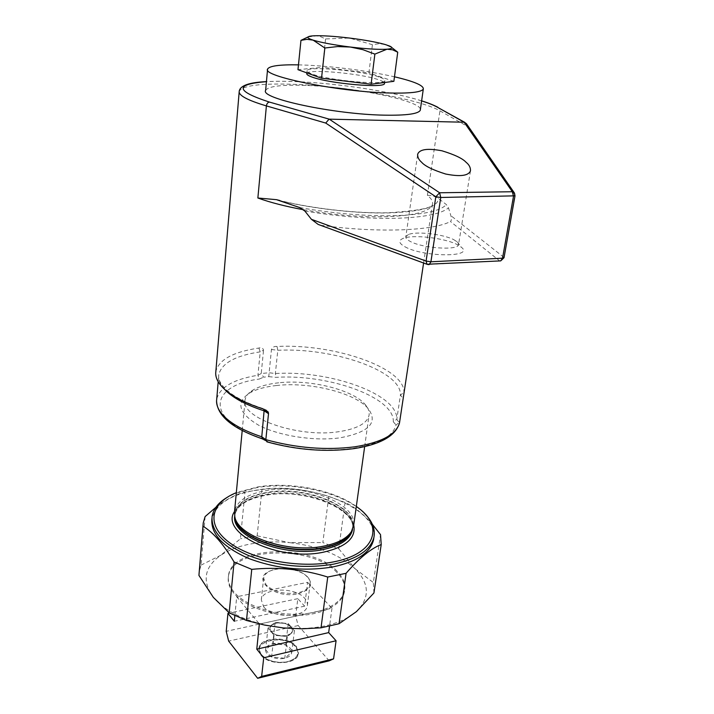 <?xml version="1.0" encoding="UTF-8"?>
<svg xmlns="http://www.w3.org/2000/svg" width="714" height="714" viewBox="0 0 714 714"><rect width="100%" height="100%" fill="white"/><g stroke="black" fill="none" stroke-linecap="round" stroke-linejoin="round"><path stroke-width="0.54" stroke-dasharray="3.57 2.68" d="M306.77 73.542C307.011 68.544 360.757 73.301 378.661 79.781C382.418 81.057 384.373 82.199 384.525 83.19M379.018 76.978C361.088 70.57 307.297 65.768 307.065 70.695C306.806 71.614 308.412 72.712 311.902 73.979C328.529 80.53 385.426 85.644 384.855 80.655C385.149 79.62 383.204 78.397 379.018 76.978M298.47 64.858L308.234 65.206C338.498 66.92 367.246 70.784 394.476 76.791M265.635 90.401C268.116 86.242 281.611 84.591 306.11 85.439C353.296 86.947 420.823 100.683 420.403 109.483M261.502 654.934L266.875 659.165C273.319 662.315 280.138 663.19 287.34 661.789C297.399 658.656 300.157 653.712 295.623 646.964C285.118 633.425 249.829 641.324 261.502 654.934M296.248 646.295L298.497 653.149C297.577 657.21 293.981 660.031 287.697 661.61C280.254 663.065 273.194 662.155 266.536 658.897L260.985 654.533L258.95 648.089C259.905 636.942 288.117 635.701 296.248 646.295M290.919 633.595L286.546 635.585L280.727 635.897C276.372 635.38 273.141 633.961 271.025 631.631L269.821 627.972C270.338 625.642 272.391 624.063 275.979 623.197C285.886 622.376 291.428 624.928 292.606 630.864C292.097 633.113 290.08 634.675 286.555 635.558C299.746 632.818 288.545 620.064 276.006 623.224C262.761 625.705 273.623 638.771 286.528 635.531C276.604 636.406 271.025 633.871 269.821 627.945L271.615 625.152L275.979 623.215L281.718 622.92C285.975 623.429 289.179 624.821 291.321 627.097L292.597 630.89L290.919 633.595L294.418 630.658L288.251 623.572L275.176 622.278L268.018 628.052L274.06 635.246L287.385 636.558L290.919 633.595M260.922 655.068C268.651 665.939 297.542 664.77 298.425 653.694L296.185 646.83C288.054 636.228 259.842 637.477 258.896 648.624L260.922 655.068M258.879 348.048L260.226 351.85L263.546 350.199C262.957 347.959 261.395 347.236 258.879 348.048C233.237 351.85 218.903 359.651 215.851 371.467M403.963 393.28L403.999 392.495C404.909 367.603 333.777 343.505 277.041 346.468C274.372 346.12 272.507 347.129 271.445 349.503L268.75 376.653L263.591 377.171L261.226 373.52L257.924 375.261C233.407 379.304 219.671 387.3 216.708 399.242L216.565 400.706M404.909 246.749C423.188 257.227 474.489 257.513 461.503 247.347L457.192 244.572C444.492 237.932 412.862 234.299 403.169 238.387C398.171 240.466 398.751 243.26 404.909 246.749M453.756 239.654L457.335 241.948L458.54 244.706C457.986 250.712 422.411 248.32 410.131 241.359C406.9 239.645 405.481 238.065 405.855 236.62L408.569 234.478C416.592 231.104 443.18 234.165 453.756 239.654M303.548 209.746C332.822 214.932 360.293 217.261 385.962 216.735C414.325 215.646 429.801 211.603 432.398 204.606C433.211 201.696 431.533 198.626 427.383 195.377C431.06 195.252 434.71 196.27 438.351 198.421L446.348 204.57L448.49 207.872L450.873 215.646C451.694 218.484 451.551 220.447 450.454 221.527L499.523 260.788L428.079 264.457L321.175 225.338C377.956 233.112 432.916 230.881 450.454 221.527M276.559 385.498C265.331 386.711 256.388 389.192 249.739 392.959C235.468 402.482 238.467 413.254 258.745 425.285C278.987 435.897 314.24 441.395 339.837 437.852C369.45 432.273 378.741 422.34 367.737 408.069C354.019 392.477 309.349 381.704 276.559 385.498M278.719 382.793C268.125 383.918 259.7 386.247 253.461 389.764C248.588 392.602 245.803 395.94 245.116 399.786C239.511 417.378 297.426 438.093 338.374 431.756C356.589 429.007 366.791 423.634 368.977 415.646C369.754 411.817 368.353 407.944 364.774 404.026C351.931 389.416 309.662 379.232 278.719 382.793M266.911 441.85L268.384 441.921C297.301 449.704 325.379 451.873 352.627 448.428C378.5 444.233 392.977 436.433 396.029 425.017L399.67 422.09L398.037 421.153L396.805 419.305C398.1 394.128 329.913 370.075 275.372 373.52L269.071 372.744L261.226 373.52L263.546 350.199M337.124 571.262C311.964 543.416 231.211 545.826 228.462 575.77C227.712 581.16 229.56 586.569 233.987 591.986C244.741 605.035 271.579 614.692 296.979 614.219C322.407 613.799 342.149 603.526 344.585 590.639C345.746 583.972 343.264 577.51 337.124 571.262M336.954 572.494C311.813 544.612 231.095 547.049 228.346 577.028C227.596 582.428 229.435 587.845 233.862 593.263C244.607 606.329 271.427 615.995 296.819 615.513C322.237 615.093 341.979 604.794 344.407 591.897C345.576 585.212 343.095 578.742 336.954 572.494M373.913 537.374C377.358 507.44 307.886 481.031 257.12 489.991C230.524 494.463 215.45 504.2 211.88 519.194M364.363 513.286L360.133 509.555C337.927 491.473 292.312 481.87 257.379 487.475L234.897 493.508L226.873 497.542M356.322 506.413C333.688 489.965 291.026 481.611 258.138 486.85L236.325 492.66M353.769 524.719C356.366 503.236 304.842 483.708 267.322 490.384C248.044 493.677 237.128 500.63 234.567 511.26M257.147 535.83L289.634 542.649C276.256 541.31 263.466 541.712 251.274 543.854C239.11 546.058 228.971 549.842 220.876 555.197L240.413 538.775L244.982 492.053L261.967 489.429L257.147 535.83L240.413 538.775M215.878 507.306C226.284 499.282 235.986 494.195 244.982 492.053M307.323 576.644C309.573 579.045 310.483 581.499 310.072 584.007C309.082 588.22 305.039 591.138 297.943 592.772C284.52 594.637 273.908 592.022 266.09 584.918L263.653 578.054C264.358 574.547 267.295 571.878 272.462 570.049L276.22 569.067C286.778 567.451 296.149 569.147 304.334 574.136L307.323 576.644M298.211 593.789C312.205 589.327 314.401 582.91 304.798 574.547C296.364 569.406 286.698 567.666 275.818 569.326L271.954 570.343C249.106 576.957 273.328 599.599 298.211 593.789M263.689 606.864C272.739 618.797 306.422 617.806 307.332 605.749C307.752 603.187 306.859 600.679 304.637 598.225C295.06 586.622 262.324 587.702 261.297 599.849L263.689 606.864M261.967 489.429C284.779 487.037 307.047 489.358 328.779 496.391L345.041 502.469C354.117 506.556 363.221 513.812 372.333 524.255M373.922 592.986L373.351 582.526L380.526 534.625M345.041 502.469L338.775 548.825L322.835 542.551L328.779 496.391M205.114 516.579L201.036 565.131L199.135 571.959M201.036 565.131L220.876 555.197C204.258 566.961 201.75 581.026 213.352 597.395C227.587 613.737 250.917 623.92 283.36 627.945C315.865 630.319 340.203 624.893 356.393 611.657C370.057 597.913 369.656 583.633 355.179 568.817L373.351 582.526M338.775 548.825L355.179 568.817C339.587 554.608 317.739 545.889 289.634 542.649L322.835 542.551M321.175 225.338L319.961 225.08M466.412 123.674L466.733 126.003L515.017 195.832M234.844 615.7L236.709 596.761L259.352 623.911M329.208 660.816L298.193 625.562L295.685 616.137L297.809 598.671L304.628 606.159L307.6 582.338L236.709 596.761M304.628 606.159L234.299 621.26M307.6 582.338L331.974 608.239L259.798 624.018M331.974 608.239L329.529 626.276M298.193 625.562L228.658 641.11M295.685 616.137L226.222 631.328M297.809 598.671L229.533 613.031M294.418 630.658L291.785 652.194L284.788 658.246L271.579 656.96L265.608 649.642L272.721 643.716L285.698 644.983L291.785 652.194C291.776 649.294 289.75 646.893 285.698 644.983C281.477 643.234 277.157 642.805 272.721 643.716C268.428 644.804 266.063 646.777 265.608 649.642C265.492 652.542 267.482 654.988 271.579 656.96C275.872 658.772 280.281 659.201 284.788 658.246C289.116 657.094 291.446 655.077 291.785 652.194M287.385 636.558L284.788 658.246M274.06 635.246L271.579 656.96M268.018 628.052L265.608 649.642M275.176 622.278L272.721 643.716M288.251 623.572L285.698 644.983M308.011 36.976L316.534 35.852L320.773 36.762L325.575 38.949L349.458 38.047L372.422 44.696L378.857 43.741L384.444 44.322L391.781 47.552M325.575 38.949L322.478 67.33L297.979 69.677M372.422 44.696L368.906 72.98L322.478 67.33M393.878 81.316L368.906 72.98M224.508 389.246C219.992 384.177 218.082 379.295 218.787 374.591C221.724 363.158 235.54 355.572 260.226 351.85L257.924 375.261L259.271 379.054L263.591 377.171M271.445 349.503L277.791 350.288C332.724 347.334 401.554 370.816 400.438 394.985L403.999 392.495M268.75 376.653L276.113 377.34C328.859 373.922 394.753 397.332 393.289 421.742L396.805 419.305L400.438 394.985L401.696 396.761L403.348 397.671M421.617 100.897C392.352 91.57 337.436 83.226 296.06 81.619C284.761 81.164 274.89 81.182 266.438 81.664M239.163 91.999L239.226 91.222C242.742 85.457 261.065 83.163 294.204 84.341C346.843 86.207 419.77 99.112 439.94 110.84L466.733 126.003M299.737 207.578C333.715 213.566 365.514 216.262 395.119 215.673C423.5 214.682 440.574 210.978 446.348 204.57M304.869 211.067C337.945 216.503 368.647 218.903 396.975 218.27C424.286 217.306 441.457 213.843 448.49 207.872M281.709 201.116C314.669 209.041 358.08 213.754 389.549 212.897C422.313 211.603 438.583 206.774 438.351 198.421M427.383 195.377L439.94 110.84L438.94 107.876L437.905 107.296M353.733 525.129C349.128 504.727 301.201 488.831 266.26 494.972C250.141 497.649 239.565 503.165 234.531 511.51M352.511 529.565C357.232 507.886 305.181 487.341 267.206 494.222C248.151 497.506 237.36 504.432 234.817 514.99L234.701 516.115M352.145 530.323L352.636 528.547C358.205 506.797 305.699 485.815 267.357 492.749C248.293 496.025 237.503 502.933 234.96 513.482L234.897 517.079M352.484 529.636L352.056 530.493C362.025 508.306 307.448 485.002 267.375 492.33C244.973 496.364 234.192 504.843 235.049 517.775L234.817 514.99C237.057 505.182 247.704 498.559 266.759 495.132C305.048 487.992 357.544 509.475 352.52 529.556M268.384 441.921L263.136 438.726C204.195 419.975 208.845 385.462 259.271 379.054M393.289 421.742L396.029 425.017M504.039 257.638L514.714 195.475M499.934 260.931L499.523 260.788C501.728 260.655 503.138 259.468 503.754 257.219L450.873 215.646M427.606 264.483L428.471 264.608M277.041 346.468L277.791 350.288L275.372 373.52L276.113 377.34M263.029 408.89L264.242 409.274M262.547 438.914L263.136 438.726M306.841 72.89L307.065 70.695M298.425 653.694L298.497 653.149M268.036 411.773C266.322 409.898 264.939 408.917 263.885 408.819C247.062 403.374 234.701 397.162 226.802 390.165C220.581 384.435 217.904 379.241 218.787 374.591L218.189 381.74M421.626 100.852C391.575 91.383 337.097 83.19 295.641 81.583C284.645 81.146 274.908 81.155 266.438 81.628M457.335 241.948L461.503 247.347M470.472 170.86L458.54 244.706M423.598 263.02L432.398 204.606C431.872 208.122 417.181 210.844 388.327 212.772C356.777 213.584 312.42 208.622 279.906 200.527M253.461 389.764L249.739 392.959M228.346 577.028L228.462 575.77M211.933 518.525L212.103 516.561M236.057 492.767L234.897 493.508M304.334 574.136L304.798 574.547M242.207 430.542L245.116 399.786M307.332 605.749L310.072 584.007M261.297 599.849L263.653 578.054M364.658 446.652L368.977 415.646M272.462 570.049L271.954 570.343M203.035 525.165L203.213 523.014M359.133 508.538L360.133 509.555M344.407 591.897L344.585 590.639M364.774 404.026L367.737 408.069M417.565 154.974L405.855 236.62M408.569 234.478L403.169 238.387M514.214 192.691L514.517 193.137M464.752 122.344L465.831 122.951M258.896 648.624L258.95 648.089M267.598 69.062L267.545 69.588M389.701 46.08L390.835 46.972M384.614 82.494L384.855 80.655"/><path stroke-width="1.07" d="M384.525 83.19L384.489 83.502C385.051 88.572 328.19 83.502 311.59 76.88C308.118 75.595 306.511 74.479 306.77 73.542L306.841 72.89M394.476 76.791C414.075 81.396 423.688 85.466 423.313 89.009C421.555 92.284 409.515 93.596 387.211 92.936C336.517 91.49 261.726 76.103 267.598 69.062C269.321 65.929 279.611 64.528 298.47 64.858M420.403 109.483L420.296 110.215C418.484 113.892 406.489 115.543 384.302 115.159C333.902 114.347 259.726 98.362 265.635 90.401L267.545 69.588M239.163 91.999L215.851 371.467C215.003 377.233 217.931 383.204 224.66 389.38C233.014 396.823 245.812 403.33 263.029 408.89L268.33 412.397L268.509 413.709L265.831 439.646L266.911 441.85C296.596 449.998 325.53 452.265 353.698 448.669C380.428 444.536 395.699 435.942 399.51 422.875L403.963 393.28M466.108 162.31C469.196 164.764 470.651 167.612 470.472 170.86C468.429 175.84 460.137 176.885 445.572 174.002C432.845 169.977 424.857 166.059 421.608 162.239C418.806 159.865 417.494 157.187 417.672 154.197C419.573 149.226 427.677 148.093 441.993 150.806C454.604 154.661 462.645 158.49 466.108 162.31M211.933 518.525L211.88 519.194C210.755 534.072 223.116 547.201 248.963 558.571C276.845 568.906 305.03 571.655 333.509 566.809C357.009 561.57 370.352 552.609 373.538 539.909L373.913 537.374M226.873 497.542C218.225 502.781 213.308 509.118 212.103 516.561C210.987 531.386 223.366 544.479 249.24 555.831C277.157 566.148 305.369 568.897 333.875 564.087C357.393 558.884 370.744 549.95 373.922 537.294C375.466 529.083 372.28 521.077 364.363 513.286M236.325 492.66L236.057 492.767C210.862 503.04 205.65 524.335 228.551 541.926C251.149 559.58 299.041 568.862 333.277 561.945C374.591 554.242 384.194 527.343 359.133 508.538L356.322 506.413M242.207 430.542L234.567 511.26L234.79 516.525C237.325 536.134 288.117 553.68 323.594 546.156C337.624 543.345 346.915 538.445 351.484 531.475L353.769 524.719M372.333 524.255L380.526 534.625L381.222 544.523C370.869 548.557 359.151 558.161 346.067 573.315L327.735 577.037C303.182 569.29 277.853 566.737 251.756 569.361L234.067 561.989C223.678 544.398 213.334 532.483 203.026 526.254L203.213 523.014L205.114 516.579L215.878 507.306M327.735 577.037L321.014 627.829L339.052 623.733L346.067 573.315M234.067 561.989L229.167 612.844L246.482 620.457L251.756 569.361M381.222 544.523L373.922 592.986L356.393 611.657L339.052 623.733M203.035 525.165L198.929 575.395L203.026 526.254M321.014 627.829L302.156 628.802L283.36 627.945L264.742 625.107L246.482 620.457M229.167 612.844L213.352 597.395L198.929 575.395M266.438 81.664C234.469 84.216 235.468 91.026 269.446 102.084L329.234 119.158L464.127 122.228L437.28 107.171C433.585 105.119 428.364 103.03 421.617 100.897M319.961 225.08L318.132 224.41L311.429 219.323L304.869 211.067L299.737 207.578L276.479 199.67L257.87 198.01C270.338 202.508 285.564 206.426 303.548 209.746M311.429 219.323L426.079 261.065L435.817 196.769L439.61 192.771L512.34 191.736L464.127 122.228M329.234 119.158L439.61 192.771L440.761 197.483L435.817 196.769L325.745 123.067L329.029 119.167M427.606 264.483L426.963 264.251L426.079 261.065L430.917 261.788L502.531 258.2L513.5 196.261L512.34 191.736L514.517 193.137L514.714 195.475M464.332 122.246L466.412 123.674L514.214 192.691M259.352 623.911L256.781 649.16L263.716 657.781L261.645 676.399L257.647 678.3L228.658 641.11L226.222 631.328L227.945 613.371L234.299 621.26L234.844 615.7M329.529 626.276L328.672 632.604L256.781 649.16M328.672 632.604L336.08 640.761L263.716 657.781M336.08 640.761L333.572 658.861L261.645 676.399M333.572 658.861L329.208 660.816L257.647 678.3M229.533 613.031L227.945 613.371M313.883 35.789L311.17 36.021C306.208 36.709 306.859 38.083 313.125 40.145C321.487 42.653 333.893 44.946 350.351 47.035C366.782 48.98 379 49.694 387.006 49.204C392.316 48.73 393.218 47.686 389.701 46.08L385.364 44.571C376.689 42.144 364.72 39.966 349.458 38.047C334.206 36.218 322.344 35.468 313.883 35.789M391.781 47.552L397.734 52.202L392.593 49.81L387.006 49.204L374.877 54.112L362.873 49.668L350.351 47.035L337.552 46.571L324.834 47.999L313.125 40.145L306.993 39.315L300.96 40.35L308.011 36.976M300.96 40.35L297.979 69.677L321.532 78.219L371.101 84.216L393.878 81.316L397.734 52.202M324.834 47.999L321.532 78.219M374.877 54.112L371.101 84.216M268.509 413.709L264.403 410.943C247.803 405.579 235.459 399.287 227.364 392.075L224.508 389.246M218.189 381.74L216.708 399.242C215.851 405.115 218.662 411.157 225.133 417.387C233.13 424.848 245.339 431.318 261.77 436.798L265.831 439.646C296.239 448.044 325.861 450.436 354.715 446.83C381.365 442.537 396.297 434.549 399.51 422.875L423.598 263.02M264.242 409.274L261.77 436.798L262.547 438.914M257.87 198.01L266.393 105.904C247.428 100.255 238.369 95.355 239.226 91.222C240.109 85.609 249.186 82.413 266.438 81.628M325.745 123.067L266.393 105.904C266.768 103.646 267.786 102.37 269.446 102.084M234.531 511.51C219.323 533.153 278.915 561.936 323.496 552.172C346.129 546.96 356.206 537.945 353.733 525.129M234.701 516.115C230.943 536.607 284.6 557.893 322.799 549.637C340.212 545.951 350.092 539.427 352.421 530.056L352.511 529.565M234.897 517.079C235.058 536.99 286.698 555.858 322.996 548.084C339.177 544.737 348.887 538.811 352.145 530.323M234.79 516.525L235.156 518.319C237.691 537.785 287.956 555.171 323.085 547.7C336.981 544.898 346.192 540.043 350.717 533.117L351.484 531.475M499.934 260.931L500.701 260.887L502.531 258.2L504.039 257.638M515.017 195.832L440.761 197.483L430.917 261.788L429.203 264.564L428.471 264.608M464.752 122.344L437.28 107.171M423.313 89.009L420.296 110.215M353.519 526.495L364.658 446.652M373.538 539.909L373.922 537.294M318.132 224.41L426.963 264.251L500.701 260.887L504.022 257.718L514.999 195.895L514.517 193.137M276.479 199.67L279.906 200.527M417.672 154.197L417.565 154.974M421.626 100.852C428.355 102.941 433.782 105.092 437.905 107.296M268.036 411.773L268.303 412.335M265.92 440.708L262.261 438.824C232.291 428.471 217.065 415.771 216.565 400.706M384.489 83.502L384.614 82.494"/></g></svg>
